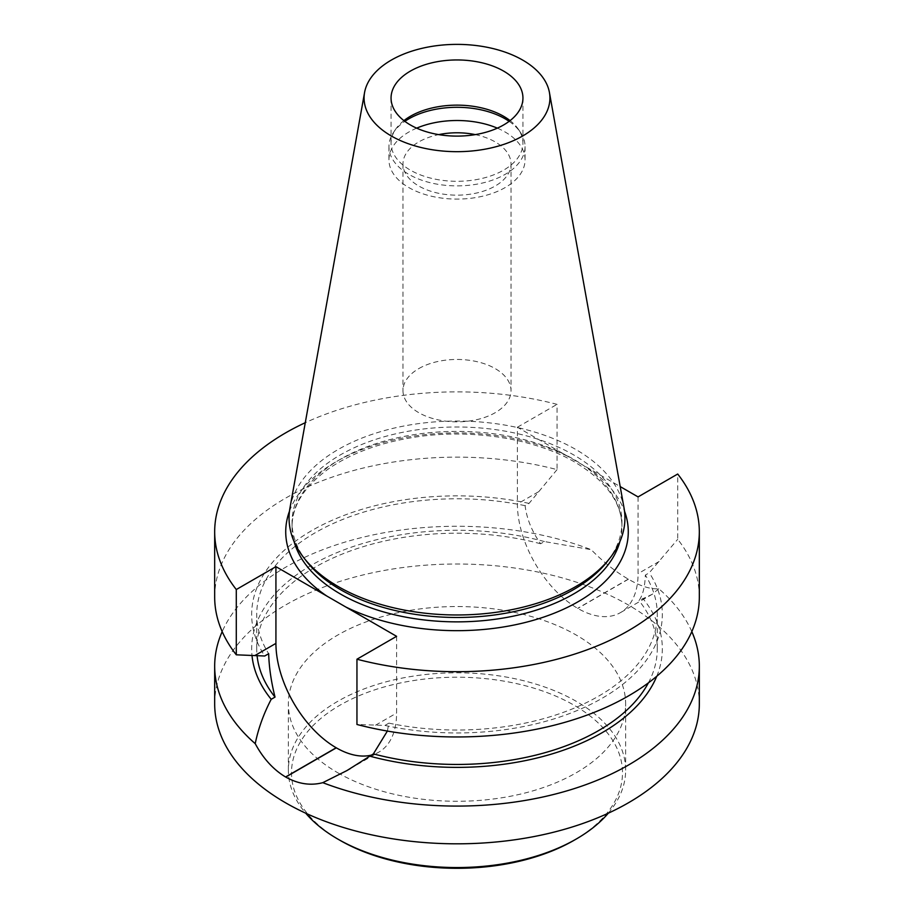 <?xml version="1.0" encoding="UTF-8"?>
<svg xmlns="http://www.w3.org/2000/svg" width="914" height="914" viewBox="0 0 914 914"><rect width="100%" height="100%" fill="white"/><g stroke="black" fill="none" stroke-linecap="round" stroke-linejoin="round"><path stroke-width="0.69" stroke-dasharray="4.57 3.43" d="M475.257 134.621A54.017 31.19 180 0 1 511.017 163.972A54.017 31.19 180 0 1 495.194 186.022A54.017 31.19 180 0 1 436.332 192.785A54.017 31.19 180 0 1 402.983 163.972A54.017 31.19 180 0 1 418.806 141.921A54.017 31.19 180 0 1 438.743 134.621M416.658 128.154A68.059 39.291 0 0 0 408.878 132.016A68.059 39.291 0 0 0 388.941 159.801A68.059 39.291 0 0 0 430.951 196.099A68.059 39.291 0 0 0 505.122 187.587A68.059 39.291 0 0 0 525.059 159.801A68.059 39.291 0 0 0 497.342 128.154M418.806 368.593A54.017 31.19 180 0 1 477.668 361.83A54.017 31.19 180 0 1 511.017 390.644A54.017 31.19 180 0 1 495.194 412.694A54.017 31.19 180 0 1 436.332 419.457A54.017 31.19 180 0 1 402.983 390.644A54.017 31.19 180 0 1 418.806 368.593M699.324 597.059A242.324 139.911 0 0 0 677.708 539.294L677.708 474.023M214.676 597.059A242.324 139.911 0 0 1 557.049 469.625L557.049 404.354A242.324 139.911 0 0 0 305.276 422.702M638.075 496.908L638.075 573.638A85.219 49.196 60 0 1 620.423 612.643A85.219 49.196 60 0 1 577.819 608.427L577.671 608.336A85.219 49.196 60 0 1 517.404 503.968L517.404 427.238L620.195 486.591M517.404 427.238L557.049 404.354M214.676 703.906A242.324 139.911 180 0 1 364.218 574.666A242.324 139.911 180 0 1 628.272 604.942A242.324 139.911 180 0 1 699.324 703.906M691.818 631.62A242.324 139.911 180 0 0 658.777 588.707C650.757 589.45 640.645 586.285 628.421 579.202A242.324 139.911 0 0 0 628.272 579.122C615.75 571.913 603.4 562.099 591.198 549.68A242.324 139.911 180 0 0 222.182 631.62M403.919 120.625A65.945 38.08 0 0 0 395.476 129.491A65.945 38.08 0 0 0 391.055 143.212A65.945 38.08 0 0 0 457 181.292A65.945 38.08 0 0 0 522.945 143.212A65.945 38.08 0 0 0 518.524 129.491A65.945 38.08 0 0 0 510.081 120.625M306.418 561.116A164.954 95.239 180 0 1 292.046 522.237A164.954 95.239 180 0 1 393.877 434.253A164.954 95.239 180 0 1 573.638 454.898A164.954 95.239 180 0 1 621.954 522.237A164.954 95.239 180 0 1 607.582 561.116M289.955 508.013A167.948 96.964 180 0 1 400.823 426.632A167.948 96.964 180 0 1 575.751 449.448A167.948 96.964 180 0 1 624.045 508.013M337.746 772.753A168.644 97.364 0 0 0 521.54 793.866A168.644 97.364 0 0 0 625.644 703.906A168.644 97.364 0 0 0 457 606.542A168.644 97.364 0 0 0 288.356 703.906A168.644 97.364 0 0 0 337.746 772.753M509.144 121.345A68.059 39.291 180 0 1 520.489 132.439A68.059 39.291 180 0 1 525.059 146.594A68.059 39.291 180 0 1 457 185.885A68.059 39.291 180 0 1 388.941 146.594A68.059 39.291 180 0 1 393.511 132.439A68.059 39.291 180 0 1 404.856 121.345M658.777 588.707L652.459 594.18L638.977 600.555C642.793 595.38 644.918 586.891 645.33 575.089L649.283 572.804L677.708 539.294M557.049 469.625L529.046 503.397L525.104 505.671C526.715 518.649 531.879 531.342 540.608 543.761L544.424 541.556L591.198 549.68M387.376 731.063L388.896 723.134L384.954 725.419L356.951 724.482M396.596 636.327L396.596 713.057A85.219 49.196 60 0 1 378.944 752.062A85.219 49.196 60 0 1 371.255 755.135M384.954 725.419A205.33 118.546 0 0 0 602.189 698.227A205.33 118.546 0 0 0 649.283 572.804M388.896 723.134A200.269 115.621 0 0 0 657.269 614.402A200.269 115.621 0 0 0 645.33 575.089M648.392 682.861A200.269 115.621 0 0 0 657.269 648.826A200.269 115.621 0 0 0 638.977 600.555M656.766 676.246A205.33 118.546 0 0 0 642.793 598.35M544.424 541.556A205.33 118.546 0 0 0 251.99 655.429M540.608 543.761A200.269 115.621 0 0 0 256.731 648.826A200.269 115.621 0 0 0 257.074 655.612M525.104 505.671A200.269 115.621 0 0 0 256.731 614.402A200.269 115.621 0 0 0 268.67 653.716M529.046 503.397A205.33 118.546 0 0 0 311.811 530.577A205.33 118.546 0 0 0 264.717 656.001M574.015 840.32A165.48 95.536 0 0 0 574.015 705.197A165.48 95.536 0 0 0 339.985 705.197A165.48 95.536 0 0 0 339.985 840.32M608.29 813.197A168.644 97.364 0 0 0 625.644 770.182A168.644 97.364 0 0 0 457 672.807A168.644 97.364 0 0 0 288.356 770.182A168.644 97.364 0 0 0 305.71 813.197M289.475 511.2A171.284 98.883 180 0 1 568.245 456.589M587.234 467.557A171.284 98.883 180 0 1 624.525 511.2M619.909 541.568A164.954 95.239 0 0 0 621.954 526.624A164.954 95.239 0 0 0 573.638 459.274A164.954 95.239 0 0 0 393.877 438.629A164.954 95.239 0 0 0 292.046 526.624A164.954 95.239 0 0 0 294.091 541.568M659.108 561.493L638.075 573.638M628.421 579.202L577.819 608.427M628.272 579.122L577.671 608.336M538.449 491.823L517.404 503.968M375.551 725.202L396.596 713.057M402.983 163.972L402.983 390.644M511.017 163.972L511.017 390.644M292.046 522.237L292.046 526.624C292.137 505.476 304.499 486.077 329.143 468.425C351.707 453.024 380.133 442.627 414.408 437.235C470.721 428.335 534.576 438.389 574.952 462.176C606.051 480.993 621.726 502.472 621.954 526.624L621.954 522.237M391.055 98.026L391.055 143.212M522.945 98.026L522.945 143.212M395.476 129.491L393.511 132.439M518.524 129.491L520.489 132.439M388.941 146.594L388.941 159.801M525.059 146.594L525.059 159.801M652.447 594.157L620.423 612.643M350.153 768.685L378.944 752.062M657.269 648.826L657.269 614.402M256.731 648.826L256.731 614.402M625.644 770.182L625.644 703.906M288.356 770.182L288.356 703.906"/><path stroke-width="1.37" d="M497.342 128.154A68.059 39.291 0 0 0 416.658 128.154M438.743 134.621A54.017 31.19 180 0 1 475.257 134.621M371.255 755.135A85.219 49.196 60 0 1 336.329 747.846L336.181 747.755A85.219 49.196 60 0 1 275.925 643.387L275.925 566.657L396.596 636.327L356.951 659.211L356.951 724.482A242.324 139.911 0 0 0 699.324 597.059L699.324 531.788A242.324 139.911 0 0 0 677.708 474.023L638.075 496.908L620.195 486.591M356.951 659.211A242.324 139.911 0 0 0 699.324 531.788M214.676 597.059A242.324 139.911 0 0 0 236.292 654.812L236.292 589.541A242.324 139.911 0 0 1 214.676 531.788L214.676 597.059M305.276 422.702A242.324 139.911 0 0 0 214.676 531.788M275.925 566.657L236.292 589.541M691.818 631.62A242.324 139.911 180 0 1 699.324 666.18L699.324 703.906A242.324 139.911 180 0 1 549.737 833.168A242.324 139.911 180 0 1 285.648 802.835A242.324 139.911 180 0 1 214.676 703.906L214.676 666.18A242.324 139.911 180 0 1 222.182 631.62M699.324 666.18A242.324 139.911 180 0 1 571.467 789.49A242.324 139.911 180 0 1 322.802 782.67C310.566 785.869 298.204 783.995 285.728 777.06A242.324 139.911 180 0 1 285.579 776.98C273.332 769.611 263.209 758.506 255.223 743.653A242.324 139.911 180 0 1 214.676 666.18M503.637 71.109A65.945 38.08 180 0 1 522.945 98.026A65.945 38.08 180 0 1 457 136.106A65.945 38.08 180 0 1 391.055 98.026A65.945 38.08 180 0 1 410.363 71.109A65.945 38.08 180 0 1 503.637 71.109M510.081 120.625A65.945 38.08 0 0 0 410.363 116.295A65.945 38.08 0 0 0 403.919 120.625M549.428 92.497L624.045 508.013A167.948 96.964 180 0 1 610.312 557.597L607.582 561.116A164.954 95.239 180 0 1 457 617.476A164.954 95.239 180 0 1 306.418 561.116L303.688 557.597A167.948 96.964 180 0 1 289.955 508.013L364.572 92.497A92.92 53.652 180 0 1 425.924 47.471A92.92 53.652 180 0 1 522.705 60.096A92.92 53.652 180 0 1 549.428 92.497A92.92 53.652 180 0 1 457 151.678A92.92 53.652 180 0 1 364.572 92.497M610.312 557.597A167.948 96.964 180 0 1 457 614.973A167.948 96.964 180 0 1 303.688 557.597M404.856 121.345A68.059 39.291 180 0 1 408.878 118.809A68.059 39.291 180 0 1 509.144 121.345M322.802 782.67L346.943 770.571L373.392 753.89L387.376 731.063M236.292 654.812L264.717 656.001L268.67 653.716C269.082 667.391 271.207 681.844 275.023 697.096L271.207 699.301C263.62 713.845 258.296 728.629 255.223 743.653M373.392 753.89A200.269 115.621 0 0 0 648.392 682.861M369.576 756.095A205.33 118.546 0 0 0 656.766 676.246M251.99 655.429A205.33 118.546 0 0 0 271.207 699.301M257.074 655.612A200.269 115.621 0 0 0 275.023 697.096M305.71 813.197A168.644 97.364 0 0 0 337.746 839.029L339.985 840.32A165.48 95.536 0 0 0 574.015 840.32L576.254 839.029A168.644 97.364 0 0 0 608.29 813.197M339.985 840.32L337.746 839.029A168.644 97.364 0 0 0 576.254 839.029M326.766 596.008A171.284 98.883 180 0 1 289.475 511.2M624.525 511.2A171.284 98.883 180 0 1 544.595 616.767A171.284 98.883 180 0 1 345.755 606.976M294.091 541.568A164.954 95.239 0 0 0 457 621.863A164.954 95.239 0 0 0 619.909 541.568M285.728 777.06L336.329 747.846M285.579 776.98L336.181 747.755M254.892 655.532L275.925 643.387M346.92 770.548L350.153 768.685"/></g></svg>
